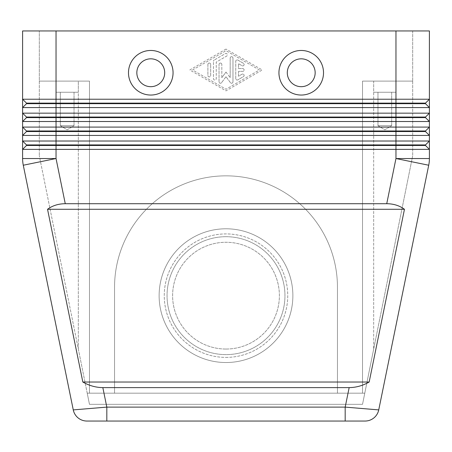 <?xml version="1.0" encoding="UTF-8"?>
<svg xmlns="http://www.w3.org/2000/svg" width="452" height="452" viewBox="0 0 452 452"><rect width="100%" height="100%" fill="white"/><g stroke="black" fill="none" stroke-linecap="round" stroke-linejoin="round"><path stroke-width="0.34" stroke-dasharray="2.26 1.69" d="M226 357.402A61.743 61.743 0 0 0 287.743 295.659A61.743 61.743 0 0 0 226 233.916A61.743 61.743 0 0 0 164.257 295.659A61.743 61.743 0 0 0 226 357.402A61.743 61.743 0 0 0 287.743 295.659A61.743 61.743 0 0 0 226 233.916A61.743 61.743 0 0 0 164.257 295.659A61.743 61.743 0 0 0 226 357.402M226 349.046A53.387 53.387 0 0 0 279.387 295.659A53.387 53.387 0 0 0 226 242.272A53.387 53.387 0 0 0 172.613 295.659A53.387 53.387 0 0 0 226 349.046A53.387 53.387 0 0 0 279.387 295.659A53.387 53.387 0 0 0 226 242.272A53.387 53.387 0 0 0 172.613 295.659A53.387 53.387 0 0 0 226 349.046M73.264 409.896L106.819 407.111L106.819 421.044L345.181 421.044L345.181 407.111L378.736 409.896L428.722 165.229A33.437 33.437 0 0 0 429.231 161.895A33.437 33.437 0 0 1 428.722 165.229L395.963 158.533L395.963 149.375L22.6 149.375L22.6 141.018L26.498 144.917L26.498 145.476L22.6 149.375L26.498 145.476L425.501 145.476L429.4 149.375L395.963 149.375L395.963 144.917L26.498 144.917L22.6 141.018L429.4 141.018L429.4 149.375L425.501 145.476L429.4 149.375L429.4 158.533A33.437 33.437 0 0 1 429.231 161.895A33.437 33.437 0 0 0 429.4 158.533L395.963 158.533L386.737 203.711L65.263 203.711C58.432 203.762 52.522 205.615 47.539 209.282L82.835 382.03C89.315 385.697 95.982 387.556 102.836 387.607L349.164 387.607C356.018 387.556 362.685 385.697 369.165 382.03L404.461 209.282C399.478 205.615 393.568 203.762 386.737 203.711M221.819 77.659L221.819 64.45L221.819 77.659L226 72.06L221.819 77.659M416.851 103.683L425.501 103.683L429.4 107.582L22.6 107.582L22.6 99.225L26.498 103.124L26.498 103.683L22.6 107.582L26.498 103.683L416.851 103.683M22.769 161.895A33.437 33.437 0 0 1 22.6 158.533L22.6 149.375L26.498 145.476L26.498 144.917L22.6 141.018L22.6 135.447L26.498 131.543L26.498 130.99L22.6 127.085L22.6 121.515L26.498 117.61L26.498 117.057L22.6 113.153L22.6 107.582L26.498 103.683L26.498 103.124L22.6 99.225L429.4 99.225L425.501 103.124L429.4 99.225L425.501 103.124L26.498 103.124L22.6 99.225L22.6 30.956L429.4 30.956L429.4 121.515L22.6 121.515L22.6 113.153L26.498 117.057L26.498 117.61L22.6 121.515L26.498 117.61L425.501 117.61L429.4 121.515L429.4 135.447L22.6 135.447L22.6 127.085L26.498 130.99L26.498 131.543L22.6 135.447L26.498 131.543L425.501 131.543L429.4 135.447L425.501 131.543L429.4 135.447L429.4 141.018L425.501 144.917L429.4 141.018L425.501 144.917L425.501 145.476L425.501 144.917L395.963 144.917L395.963 130.99L26.498 130.99L22.6 127.085L429.4 127.085L425.501 130.99L429.4 127.085L425.501 130.99L425.501 131.543L425.501 130.99L395.963 130.99L395.963 117.057L26.498 117.057L22.6 113.153L429.4 113.153L425.501 117.057L429.4 113.153L425.501 117.057L425.501 117.61L429.4 121.515M425.501 117.057L425.501 117.61L425.501 117.057L395.963 117.057L395.963 30.956L412.682 30.956L39.318 30.956L39.318 81.111L86.208 81.111L78.326 81.111L78.326 92.259L56.037 92.259L56.037 81.111L78.326 81.111L78.326 92.259L56.037 92.259L56.037 81.111L89.473 81.111L39.318 81.111L39.318 155.787L39.318 81.111L78.326 81.111L39.318 81.111L39.318 30.956L56.037 30.956L56.037 158.533L65.263 203.711M373.674 349.091L364.775 393.178L87.225 393.178L364.775 393.178L362.527 404.325L89.473 404.325L87.225 393.178L89.473 404.325L362.527 404.325L364.775 393.178L362.527 393.178L362.527 81.111L362.527 393.178L362.527 81.111L373.674 81.111L362.527 81.111L362.527 393.178L364.775 393.178L412.682 155.787L373.674 349.091L373.674 81.111L395.963 81.111L395.963 92.259L373.674 92.259L373.674 81.111L395.963 81.111L395.963 92.259L373.674 92.259L373.674 81.111L412.682 81.111L373.674 81.111L373.674 349.091M78.326 349.091L87.225 393.178L89.473 393.178L89.473 81.111L86.208 81.111L89.473 81.111L89.473 393.178L114.548 393.178L114.548 287.297A111.452 111.452 0 0 1 226 175.845A111.452 111.452 0 0 1 337.452 287.297L337.452 393.178L114.548 393.178L114.548 287.297A111.452 111.452 0 0 1 226 175.845A111.452 111.452 0 0 1 337.452 287.297L337.452 393.178L362.527 393.178L89.473 393.178L89.473 81.111L89.473 393.178L87.225 393.178L39.318 155.787L78.326 349.091L78.326 81.111L78.326 349.091M377.968 125.696L377.968 92.259L391.669 92.259L391.669 125.696L377.968 125.696L391.669 125.696L384.821 129.809L377.968 125.696L377.968 92.259L391.669 92.259L377.968 92.259L391.669 92.259L391.669 125.696L377.968 125.696L391.669 125.696L384.821 129.809L377.968 125.696M60.331 125.696L60.331 92.259L74.032 92.259L74.032 125.696L60.331 125.696L74.032 125.696L67.178 129.809L60.331 125.696L60.331 92.259L74.032 92.259L60.331 92.259L74.032 92.259L74.032 125.696L60.331 125.696L74.032 125.696L67.178 129.809L60.331 125.696M150.77 86.682A13.933 13.933 0 0 0 164.703 72.755A13.933 13.933 0 0 0 150.77 58.822A13.933 13.933 0 0 0 136.837 72.755A13.933 13.933 0 0 0 150.77 86.682A13.933 13.933 0 0 0 164.703 72.755A13.933 13.933 0 0 0 150.77 58.822A13.933 13.933 0 0 0 136.837 72.755A13.933 13.933 0 0 0 150.77 86.682M150.77 95.044A22.289 22.289 0 0 0 173.059 72.755A22.289 22.289 0 0 0 150.77 50.466A22.289 22.289 0 0 0 128.481 72.755A22.289 22.289 0 0 0 150.77 95.044M301.23 58.822A13.933 13.933 0 0 1 315.163 72.755A13.933 13.933 0 0 1 301.23 86.682A13.933 13.933 0 0 1 287.297 72.755A13.933 13.933 0 0 1 301.23 58.822A13.933 13.933 0 0 1 315.163 72.755A13.933 13.933 0 0 1 301.23 86.682A13.933 13.933 0 0 1 287.297 72.755A13.933 13.933 0 0 1 301.23 58.822A13.933 13.933 0 0 1 315.163 72.755A13.933 13.933 0 0 1 301.23 86.682A13.933 13.933 0 0 1 287.297 72.755A13.933 13.933 0 0 1 301.23 58.822M301.23 95.044A22.289 22.289 0 0 0 323.519 72.755A22.289 22.289 0 0 0 301.23 50.466A22.289 22.289 0 0 0 278.94 72.755A22.289 22.289 0 0 0 301.23 95.044M226 236.701A58.958 58.958 0 0 0 167.042 295.659A58.958 58.958 0 0 0 226 354.617A58.958 58.958 0 0 0 284.958 295.659A58.958 58.958 0 0 0 226 236.701A58.958 58.958 0 0 0 167.042 295.659A58.958 58.958 0 0 0 226 354.617A58.958 58.958 0 0 0 284.958 295.659A58.958 58.958 0 0 0 226 236.701M226 228.785A66.873 66.873 0 0 1 292.873 295.659A66.873 66.873 0 0 1 226 362.527A66.873 66.873 0 0 0 292.873 295.659A66.873 66.873 0 0 0 226 228.785A66.873 66.873 0 0 0 159.127 295.659A66.873 66.873 0 0 0 226 362.527A66.873 66.873 0 0 0 292.873 295.659A66.873 66.873 0 0 0 226 228.785A66.873 66.873 0 0 0 159.127 295.659A66.873 66.873 0 0 0 226 362.527A66.873 66.873 0 0 0 292.873 295.659A66.873 66.873 0 0 0 226 228.785A66.873 66.873 0 0 0 159.127 295.659A66.873 66.873 0 0 0 226 362.527A66.873 66.873 0 0 1 159.127 295.659A66.873 66.873 0 0 1 226 228.785M395.963 30.956L395.963 81.111L362.527 81.111L412.682 81.111L412.682 155.787L412.682 81.111L395.963 81.111L395.963 30.956L56.037 30.956L56.037 81.111L56.037 30.956M56.037 92.259L78.326 92.259L56.037 92.259M373.674 92.259L395.963 92.259L373.674 92.259M412.682 30.956L412.682 81.111L412.682 30.956M429.4 107.582L425.501 103.683L429.4 107.582M425.501 103.124L425.501 103.683M425.501 144.917L425.501 145.476M26.498 144.917L26.498 145.476M425.501 130.99L425.501 131.543M26.498 130.99L26.498 131.543M26.498 117.057L26.498 117.61M226 49.076L189.778 69.97L226 90.858L262.222 69.97L226 49.076L262.222 69.97L226 90.858L189.778 69.97L226 49.076M26.498 103.124L26.498 103.683M235.752 78.642L235.752 61.297L235.752 78.642A1.396 1.396 0 0 0 237.842 79.846L243.413 76.631A1.396 1.396 0 0 0 243.927 74.733A1.396 1.396 0 0 0 242.023 74.218L238.537 76.23L238.537 71.359L242.718 71.359A1.396 1.396 0 0 0 244.108 69.97A1.396 1.396 0 0 0 242.718 68.574L238.537 68.574L238.537 63.704L242.023 65.715A1.396 1.396 0 0 0 243.927 65.201A1.396 1.396 0 0 0 243.413 63.303L237.842 60.088A1.396 1.396 0 0 0 235.752 61.297A1.396 1.396 0 0 1 237.842 60.088L243.413 63.303A1.396 1.396 0 0 1 243.927 65.201A1.396 1.396 0 0 1 242.023 65.715L238.537 63.704L238.537 68.574L242.718 68.574A1.396 1.396 0 0 1 244.108 69.97A1.396 1.396 0 0 1 242.718 71.359L238.537 71.359L238.537 76.23L242.023 74.218A1.396 1.396 0 0 1 243.927 74.733A1.396 1.396 0 0 1 243.413 76.631L237.842 79.846A1.396 1.396 0 0 1 235.752 78.642M207.892 64.45A1.396 1.396 0 0 1 209.282 63.06A1.396 1.396 0 0 1 210.677 64.45A1.396 1.396 0 0 0 209.282 63.06A1.396 1.396 0 0 0 207.892 64.45L207.892 75.484A1.396 1.396 0 0 0 209.282 76.88A1.396 1.396 0 0 0 210.677 75.484L210.677 64.45L210.677 75.484A1.396 1.396 0 0 1 209.282 76.88A1.396 1.396 0 0 1 207.892 75.484L207.892 64.45M192.563 69.97L226 50.686L259.437 69.97L226 89.247L192.563 69.97L226 50.686L259.437 69.97L226 89.247L192.563 69.97M213.463 61.297A1.396 1.396 0 0 1 214.158 60.088A1.396 1.396 0 0 0 213.463 61.297L213.463 78.642A1.396 1.396 0 0 0 214.853 80.032A1.396 1.396 0 0 0 216.248 78.642L216.248 62.099L226.695 56.076A1.396 1.396 0 0 0 227.209 54.172A1.396 1.396 0 0 0 225.305 53.658L214.158 60.088L225.305 53.658A1.396 1.396 0 0 1 227.209 54.172A1.396 1.396 0 0 1 226.695 56.076L216.248 62.099L216.248 78.642A1.396 1.396 0 0 1 214.853 80.032A1.396 1.396 0 0 1 213.463 78.642L213.463 61.297M226 72.06L230.181 77.659L226 72.06M230.181 77.659L230.181 58.082L230.181 77.659M230.181 58.082A1.396 1.396 0 0 1 231.571 56.686A1.396 1.396 0 0 1 232.966 58.082A1.396 1.396 0 0 0 231.571 56.686A1.396 1.396 0 0 0 230.181 58.082M232.966 58.082L232.966 81.852L232.966 58.082M232.966 81.852A1.396 1.396 0 0 1 230.458 82.688A1.396 1.396 0 0 0 232.966 81.852M230.458 82.688L226 76.721L230.458 82.688M226 76.721L221.542 82.688L226 76.721M221.542 82.688A1.396 1.396 0 0 1 219.034 81.852A1.396 1.396 0 0 0 221.542 82.688M219.034 81.852L219.034 64.45L219.034 81.852M219.034 64.45A1.396 1.396 0 0 1 220.429 63.06A1.396 1.396 0 0 1 221.819 64.45A1.396 1.396 0 0 0 220.429 63.06A1.396 1.396 0 0 0 219.034 64.45M47.539 209.282L404.461 209.282M82.835 382.03L369.165 382.03M102.836 387.607L106.819 407.111L345.181 407.111L349.164 387.607M23.278 165.229L56.037 158.533L22.6 158.533"/><path stroke-width="0.68" d="M349.164 387.607L345.181 407.111L345.181 421.044L365.086 421.044A13.933 13.933 0 0 0 378.736 409.896L345.181 407.111L106.819 407.111L73.264 409.896L23.278 165.229A33.437 33.437 0 0 1 22.769 161.895A33.437 33.437 0 0 0 23.278 165.229L73.264 409.896A13.933 13.933 0 0 0 78.1 417.902A13.933 13.933 0 0 1 73.264 409.896A13.933 13.933 0 0 0 86.914 421.044L365.086 421.044A13.933 13.933 0 0 0 378.736 409.896L428.722 165.229A33.437 33.437 0 0 0 429.4 158.533L429.4 141.018L22.6 141.018L22.6 149.375L429.4 149.375L425.501 145.476L395.963 145.476L395.963 158.533L386.737 203.711C393.568 203.762 399.478 205.615 404.461 209.282L369.165 382.03C362.685 385.697 356.018 387.556 349.164 387.607L102.836 387.607C95.982 387.556 89.315 385.697 82.835 382.03L47.539 209.282C52.522 205.615 58.432 203.762 65.263 203.711L386.737 203.711M78.1 417.902A13.933 13.933 0 0 0 86.914 421.044A13.933 13.933 0 0 1 78.1 417.902A13.933 13.933 0 0 0 86.914 421.044L106.819 421.044L106.819 407.111L102.836 387.607M26.498 103.683L425.501 103.683L429.4 107.582L429.4 99.225L425.501 103.124L26.498 103.124L26.498 103.683L22.6 107.582L429.4 107.582L429.4 113.153L22.6 113.153L26.498 117.057L26.498 117.61L425.501 117.61L429.4 121.515L425.501 117.61L425.501 117.057L26.498 117.057M26.498 130.99L26.498 131.543L395.963 131.543L395.963 127.085L22.6 127.085L26.498 130.99L425.501 130.99L429.4 127.085L395.963 127.085L395.963 99.225L429.4 99.225L429.4 30.956L395.963 30.956L395.963 99.225L22.6 99.225L22.6 121.515L429.4 121.515L429.4 113.153L425.501 117.057M26.498 131.543L22.6 135.447L56.037 135.447L56.037 30.956L22.6 30.956L22.6 99.225L26.498 103.124M65.263 203.711L56.037 158.533L56.037 144.917L26.498 144.917L26.498 145.476L395.963 145.476L395.963 131.543L425.501 131.543L429.4 135.447L429.4 141.018L425.501 144.917L56.037 144.917L56.037 135.447L429.4 135.447L429.4 121.515M26.498 117.61L22.6 121.515L22.6 141.018L26.498 144.917M26.498 145.476L22.6 149.375L22.6 158.533A33.437 33.437 0 0 0 23.278 165.229A33.437 33.437 0 0 1 22.6 158.533L56.037 158.533L23.278 165.229M150.77 58.822A13.933 13.933 0 0 0 136.837 72.755A13.933 13.933 0 0 0 150.77 86.682A13.933 13.933 0 0 0 164.703 72.755A13.933 13.933 0 0 0 150.77 58.822A13.933 13.933 0 0 0 136.837 72.755A13.933 13.933 0 0 0 150.77 86.682A13.933 13.933 0 0 0 164.703 72.755A13.933 13.933 0 0 0 150.77 58.822M150.77 95.044A22.289 22.289 0 0 1 128.481 72.755A22.289 22.289 0 0 1 150.77 50.466A22.289 22.289 0 0 1 173.059 72.755A22.289 22.289 0 0 1 150.77 95.044M301.23 95.044A22.289 22.289 0 0 1 278.94 72.755A22.289 22.289 0 0 1 301.23 50.466A22.289 22.289 0 0 1 323.519 72.755A22.289 22.289 0 0 1 301.23 95.044M301.23 86.682A13.933 13.933 0 0 1 287.297 72.755A13.933 13.933 0 0 1 301.23 58.822A13.933 13.933 0 0 1 315.163 72.755A13.933 13.933 0 0 1 301.23 86.682M425.501 144.917L425.501 145.476M425.501 130.99L425.501 131.543M56.037 30.956L395.963 30.956M425.501 103.124L425.501 103.683M47.539 209.282L404.461 209.282M82.835 382.03L369.165 382.03M373.9 417.902A13.933 13.933 0 0 0 378.736 409.896A13.933 13.933 0 0 1 365.086 421.044M429.231 161.895A33.437 33.437 0 0 0 429.4 158.533L395.963 158.533L428.722 165.229"/></g></svg>
